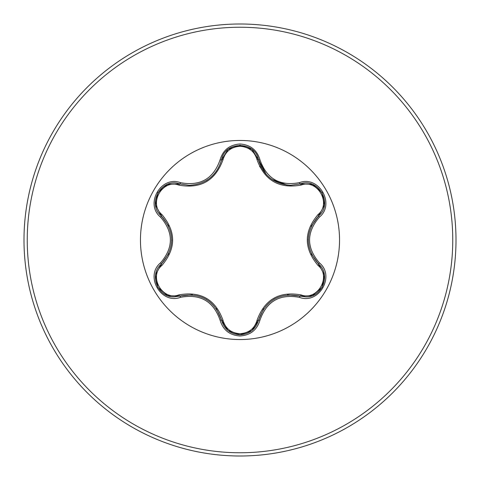 <?xml version="1.0" encoding="UTF-8"?>
<svg xmlns="http://www.w3.org/2000/svg" width="480" height="480" viewBox="0 0 480 480"><rect width="100%" height="100%" fill="white"/><g stroke="black" fill="none" stroke-linecap="round" stroke-linejoin="round"><path stroke-width="0.72" d="M178.878 185.118C162.516 178.83 148.272 203.532 161.874 214.53C176.196 231.546 176.196 248.526 161.874 265.47C148.26 276.51 162.558 301.182 178.878 294.882C200.802 290.964 215.526 299.46 223.032 320.376C225.456 328.584 231.108 333.042 240 333.732C248.904 333.06 254.574 328.614 257.004 320.394C264.582 299.478 279.282 290.994 301.116 294.924C317.49 301.194 331.704 276.48 318.09 265.494C303.732 248.46 303.732 231.468 318.09 214.506C331.716 203.478 317.448 178.794 301.116 185.076C279.222 188.976 264.516 180.486 257.004 159.606C254.568 151.386 248.904 146.94 240 146.268C231.108 146.958 225.456 151.41 223.032 159.624C215.46 180.576 200.742 189.072 178.878 185.118A1.62 0.504 106.7 0 1 179.754 183.936C161.844 177.12 146.436 203.724 161.292 215.88C175.002 231.948 175.002 248.028 161.292 264.12C148.722 274.446 157.812 297.888 174.312 296.862L179.754 296.064C200.556 292.2 214.5 300.252 221.568 320.208C224.244 329.232 230.394 334.098 240.018 334.8C249.636 334.098 255.786 329.238 258.468 320.226C265.524 300.312 279.45 292.272 300.24 296.106L305.67 296.898C322.158 297.93 331.272 274.476 318.678 264.144C304.926 248.058 304.926 231.96 318.678 215.856C333.534 203.754 318.198 177.108 300.24 183.894L290.748 185.28C274.056 184.14 263.298 175.638 258.468 159.774C255.396 140.856 224.646 140.85 221.568 159.792C216.78 175.656 206.016 184.17 189.282 185.334L179.754 183.936L189.282 185.334M240 339.54A99.54 99.54 0 0 1 140.46 240A99.54 99.54 0 0 1 240 140.46A99.54 99.54 0 0 1 339.54 240A99.54 99.54 0 0 1 240 339.54M180.522 182.676C200.262 186.384 213.456 178.77 220.092 159.828C222.978 150.042 229.614 144.768 240 144C250.398 144.75 257.046 150.018 259.944 159.81C266.604 178.728 279.78 186.336 299.478 182.634C318.942 175.248 335.514 204.042 319.386 217.152C306.3 232.392 306.3 247.626 319.386 262.848C335.526 275.994 318.906 304.764 299.478 297.366C279.762 293.676 266.586 301.284 259.944 320.19C257.04 329.982 250.398 335.256 240 336C229.614 335.232 222.978 329.958 220.092 320.172C213.438 301.218 200.25 293.604 180.522 297.324C161.07 304.728 144.462 275.952 160.578 262.824C173.634 247.602 173.634 232.38 160.578 217.176C144.45 204.012 161.106 175.26 180.522 182.676A1.62 0.378 -73.3 0 1 179.754 183.936L167.658 184.344M240 456A216 216 0 0 0 456 240A216 216 0 0 0 240 24A216 216 0 0 0 24 240A216 216 0 0 0 240 456A216 216 0 0 1 24 240A216 216 0 0 1 240 24M261.198 167.178L259.542 166.68M290.748 185.28L300.24 183.894A1.62 0.378 -106.6 0 1 299.478 182.634M318.09 214.506A1.62 0.504 -133.3 0 1 318.678 215.856L311.232 226.272M311.304 253.89L318.678 264.144A1.62 0.378 -46.7 0 1 319.386 262.848M299.478 297.366A1.62 0.378 -73.4 0 1 300.24 296.106L287.484 294.876M263.634 308.772L258.468 320.226A1.62 0.504 13.4 0 1 257.004 320.394M251.844 330.66L240 334.8L228.036 330.534M220.092 320.172A1.62 0.378 -13.3 0 1 221.568 320.208L216.276 308.55M192.324 294.804L179.754 296.064A1.62 0.504 73.3 0 1 178.878 294.882M160.578 262.824A1.62 0.378 46.6 0 1 161.292 264.12L168.732 253.686M168.624 226.08L161.292 215.88A1.62 0.504 133.4 0 1 161.874 214.53M318.09 265.494A1.62 0.504 133.3 0 0 318.678 264.144L324.384 274.89M312.336 295.686L300.24 296.106A1.62 0.504 106.6 0 0 301.116 294.924M301.116 185.076A1.62 0.504 73.4 0 0 300.246 183.894L312.402 184.338M227.97 330.474L221.568 320.208A1.62 0.504 166.7 0 0 223.032 320.376M257.004 159.606A1.62 0.504 166.6 0 1 258.468 159.774A1.62 0.378 -13.4 0 0 259.944 159.81M223.032 159.624A1.62 0.504 13.3 0 0 221.574 159.792A1.62 0.378 -166.7 0 1 220.092 159.828M155.604 274.806L161.292 264.12A1.62 0.504 -133.4 0 0 161.874 265.47M324.372 205.182L318.678 215.856A1.62 0.378 46.7 0 0 319.386 217.152M259.944 320.19A1.62 0.378 -166.6 0 0 258.468 320.226L252.006 330.534M180.522 297.324A1.62 0.378 -106.7 0 0 179.754 296.064L167.592 295.632M160.578 217.176A1.62 0.378 -46.6 0 0 161.292 215.88L155.592 205.128M240 452.76A212.76 212.76 0 0 0 452.76 240A212.76 212.76 0 0 0 240 27.24A212.76 212.76 0 0 0 27.24 240A212.76 212.76 0 0 0 240 452.76M308.256 239.988L308.262 239.442M274.188 299.148L274.614 298.902M287.052 185.076L271.962 179.448M266.292 174.522L258.48 159.834M205.878 299.118L206.352 299.394M207.9 179.616L205.842 180.906M171.684 240.012L171.678 240.522M324.414 275.094L322.086 287.418L312.582 295.59M312.594 184.41L322.098 192.6L324.414 204.924M240 334.8L228.174 330.642M252.06 149.508L258.468 159.774L258.894 161.376M228.186 149.352L240.024 145.2L251.856 149.346M221.178 161.298L221.568 159.792L228.024 149.478M167.4 295.56L157.89 287.382L155.562 275.064M155.562 204.924L157.902 192.6L167.418 184.434"/></g></svg>
